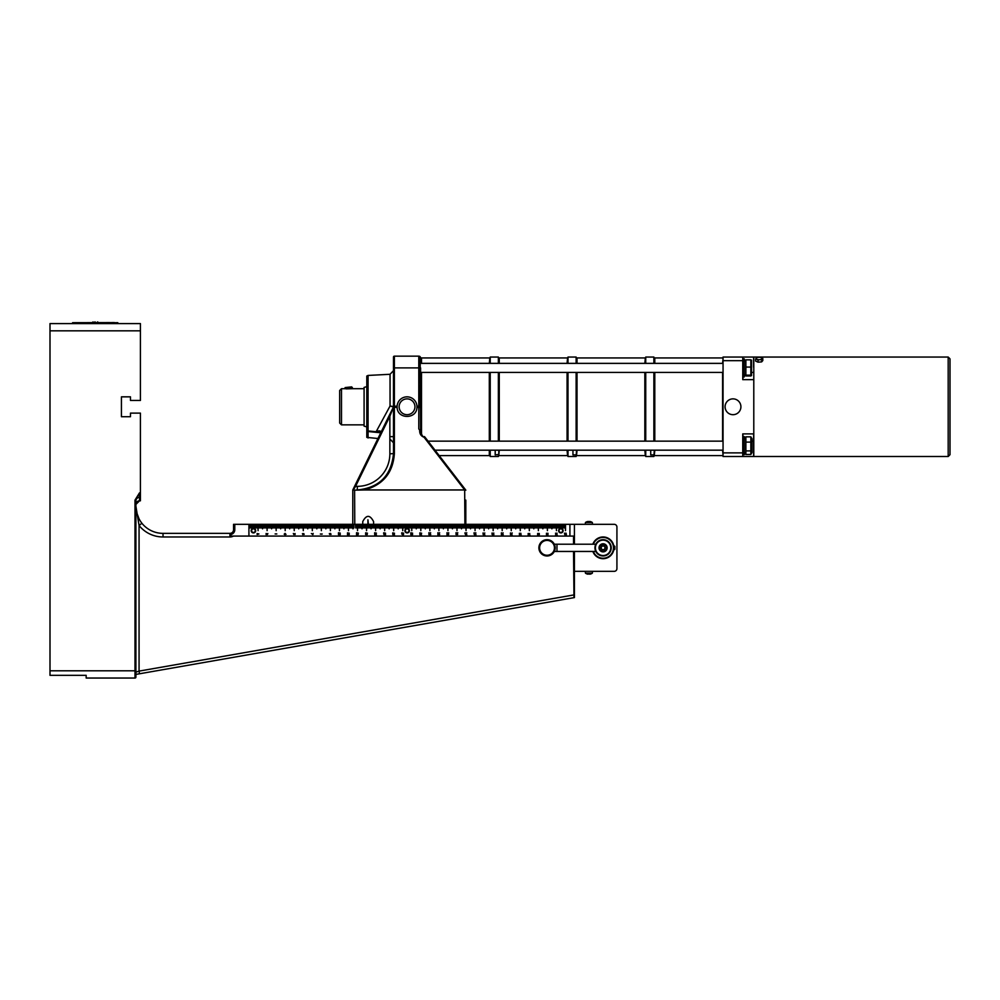 <?xml version="1.0" encoding="UTF-8"?>
<svg xmlns="http://www.w3.org/2000/svg" width="1000" height="1000" viewBox="0 0 1000 1000"><rect width="100%" height="100%" fill="white"/><g stroke="black" fill="none" stroke-linecap="round" stroke-linejoin="round"><path stroke-width="1.5" d="M407.15 532.913A2.263 2.263 0 0 0 409.412 530.65A2.263 2.263 0 0 0 407.15 528.387A2.263 2.263 0 0 0 404.888 530.65A2.263 2.263 0 0 0 407.15 532.913M590.75 573.962L590.737 573.938A5.825 5.8 -90 0 1 590 574.15A5.825 5.812 -90 0 0 590.763 573.95A5.825 5.812 90 0 1 589.9 574.15A5.737 4.3 -90 0 1 589.45 574.15L589.4 573.938A5.75 4.963 173.8 0 1 588.775 573.962A5.75 4.963 173.8 0 1 588.15 573.938L588.488 573.913M588.212 574.15A5.737 3.8 90 0 1 587.812 574.15A5.825 5.812 90 0 1 586.975 573.938L586.962 573.938M588 574.163A5.737 3.675 90 0 1 587.788 574.15A5.825 5.8 90 0 1 587.025 573.95A5.863 5.863 0 0 1 585.438 573.15L592.35 573.15L592.513 571.337L592.35 573.15A5.863 5.863 0 0 1 590.8 573.962L590.8 573.962M140.412 500.812L139.512 500.812L140.412 500.812L140.412 413.113L130.475 413.113L130.475 416.725L121.425 416.725L121.425 396.838L130.475 396.838L130.475 400.45L140.412 400.45L140.412 323.587L50 323.587L50 675.325L86.163 675.325L86.163 678.037L134.987 678.037A0.9 0.9 0 0 0 135.9 677.125L135.9 500.138L138.975 493.612M574.425 544.212L574.425 536.075L230.837 536.075L230.837 534.5A4.838 4.838 0 0 0 234.775 529.75L233.55 529.75L233.55 524.325L233.55 529.75A3.613 3.613 0 0 1 229.938 533.362A3.613 3.613 0 0 0 233.55 529.75A3.613 3.613 0 0 1 229.938 533.362L163.025 533.362A27.125 27.125 0 0 1 141.875 523.237C137.825 517.913 135.838 512.238 135.9 506.238L136.237 510.487M234.775 529.75L234.775 524.325L353.738 524.325L353.875 527.938L353.875 524.325L362.738 524.325L362.738 521.613C366.35 514.637 369.963 514.637 373.587 521.613L373.587 524.325L465.087 524.325L464.95 527.938L464.95 524.325M569.913 536.075L569.913 524.325L574.425 524.325L574.425 536.075M234.775 524.325L233.55 524.325M136.575 512.288L139.15 519.125M163.025 536.975L163.025 533.362A27.125 27.125 0 0 1 141.875 523.237L139.062 525.5A30.738 30.738 0 0 0 163.025 536.975L229.938 536.975L229.938 533.362M135.9 506.238L139.062 525.5L139.062 671.112L135.9 672.138M574.425 551.45L574.425 597.575L574.425 594.95L573.525 594.987L139.062 671.112L139.525 673.775L574.15 597.638L574.15 594.963M567.2 598.85L559.963 600.125L573.987 597.663L573.525 551.45M135.9 677.125L135.9 674.412L139.525 673.775M230.837 536.075L230.837 534.5M140.412 492.85L139.512 492.85L134.987 500.138L135.9 500.138M574.425 524.325L614.212 524.325A2.712 2.712 0 0 1 616.925 527.038L616.925 568.625A2.712 2.712 0 0 1 614.212 571.337L574.425 571.337M593.337 544.212A10.4 10.4 0 0 1 613.413 549.062A10.4 10.4 0 0 1 593.337 551.45M592.863 551.45A10.85 10.85 0 0 0 613.875 549.062A10.85 10.85 0 0 0 592.863 544.212M614.462 546.025L614.85 549.25L614.85 546.413L613.787 546.025L613.938 547.475M592.513 524.325L592.35 522.513L585.438 522.513L585.275 524.325M586.962 521.725A5.825 4.963 90 0 1 587.675 521.512L587.675 521.512A5.737 1.338 90 0 1 587.812 521.512A5.825 3.038 90 0 0 587.388 521.725A5.75 4.25 42.1 0 1 588.45 521.725A5.825 3.038 -90 0 1 588.875 521.512A5.737 5.575 90 0 0 588.325 521.512L588.275 521.75M588.875 521.512A5.737 5.575 -90 0 1 589.462 521.512A5.825 4.963 90 0 1 590.175 521.725A5.75 2.6 -55.9 0 1 590.825 521.725A5.825 4.963 -90 0 0 590.112 521.512L590.112 521.512A5.737 1.338 -90 0 0 589.975 521.512M592.35 522.513A5.863 5.863 0 0 0 590.112 521.512L589.875 521.75M595.8 551.45L556.975 551.45L556.975 544.212L554.325 544.212M594.95 547.837A8.137 8.137 0 0 0 603.088 555.975A8.137 8.137 0 0 0 611.225 547.837A8.137 8.137 0 0 0 603.088 539.688A8.137 8.137 0 0 0 594.95 547.837M595.4 547.837A7.688 7.688 0 0 1 606.938 541.175A7.688 7.688 0 0 1 606.938 554.487A7.688 7.688 0 0 1 595.4 547.837M599.025 547.837A4.075 4.075 0 0 0 605.125 551.35A4.075 4.075 0 0 0 605.125 544.312A4.075 4.075 0 0 0 599.025 547.837M599.25 547.837A3.837 3.837 0 0 1 604.375 544.212A3.837 3.837 0 0 1 606.075 550.25A3.837 3.837 0 0 1 599.812 549.837A3.837 3.837 0 0 0 605.1 551.112A3.837 3.837 0 0 0 606.375 545.825A3.837 3.837 0 0 0 601.087 544.55A3.837 3.837 0 0 0 599.812 549.837M539.612 547.837A7.425 7.425 0 0 1 547.025 540.413A7.425 7.425 0 0 1 554.45 547.837A7.425 7.425 0 0 1 547.025 555.25A7.425 7.425 0 0 1 539.612 547.837M538.888 547.837A8.137 8.137 0 0 0 547.025 555.975A8.137 8.137 0 0 0 555.163 547.837A8.137 8.137 0 0 0 547.025 539.688A8.137 8.137 0 0 0 538.888 547.837A8.137 8.137 0 0 0 547.025 555.975A8.137 8.137 0 0 0 555.163 547.837A8.137 8.137 0 0 0 547.025 539.688A8.137 8.137 0 0 0 538.888 547.837M605.175 547.775L604.175 549.612L602.087 549.663L601 547.888L602 546.05L604.087 546L605.175 547.775M604.8 539.875L601.388 539.875M601.388 555.788L604.8 555.788M248.925 536.075L248.925 524.325M466.037 524.325L466.037 530.65L465.812 524.325L569.913 524.325M362.912 524.325L362.912 527.938L362.775 524.325L368.2 524.325L368.2 527.938L368.338 524.325L373.587 524.325M520.25 535.087L520.8 534.487L519.712 534.487L520.25 535.087M483.95 535.062L483.312 534.637L483.95 535.062M429.812 534.913L430.363 534.312L429.263 534.312L429.812 534.913M393.6 534.875L392.863 534.675L393.6 534.875M339.387 534.862L339.938 534.263L338.638 534.525L339.387 534.862M303.188 534.25L302.55 533.825L303.188 534.25M285.712 534.188L285.012 533.575L285.712 534.188M322.05 534.025L321.4 534.15L322.05 534.025M321.163 534.15L320.513 534.038L321.163 534.15M330.913 534.212L330.288 533.775L330.913 534.212M376.175 534.725L375.462 534.113L376.175 534.725M412.475 534.55L411.838 534.675L412.475 534.55M411.6 534.675L410.95 534.55L411.6 534.675M421.375 534.825L420.75 534.4L421.375 534.825M466.562 534.8L465.863 534.188L466.562 534.8M503.062 534.7L502.413 534.825L503.062 534.7M502.175 534.825L501.525 534.7L502.175 534.825M512.013 535.013L511.375 534.575L512.013 535.013M557.038 534.825L556.325 534.212L557.038 534.825M556.138 535.275L555.513 534.825L556.388 534.025L557.325 535.062L556.138 535.275M557.15 533.237L555.475 533.237L557.15 533.237M548.062 534.688L546.388 534.675L548.062 534.688M548.062 533.325L546.388 533.312L548.062 533.325M537.638 535.462L537.638 534.338L538.975 535.138L539.375 534.375L538.987 535.388L537.85 534.575L537.638 535.462M539.275 533.475L537.6 533.462L539.275 533.475M528.15 535.425L528.15 534.55L529.963 534.925L528.15 535.425M529.788 533.538L528.112 533.525L529.788 533.538M511.688 534.212L512.15 535.188L510.725 535.188L510.45 534.362L511.238 535.138L511.688 534.212M510.462 534.012L510.462 532.9L511.8 533.7L512.2 532.938L511.812 533.95L510.675 533.125L510.462 534.012M501.35 534.7L503.237 534.7L501.35 534.7M501.388 533.913L501.388 532.8L502.725 533.587L503.125 532.837L502.738 533.837L501.6 533.025L501.388 533.913M493.6 535.475L492.062 534.425L493.663 535.25L493.875 534.325L493.6 535.475M492.062 534.087L492.062 532.975L493.4 533.775L493.8 533.013L493.413 534.012L492.275 533.2L492.062 534.087M465.662 535.237L465.662 534L466.85 534.8L465.662 535.237M465.037 533.837L465.037 532.725L466.375 533.513L466.775 532.762L466.388 533.763L465.25 532.95L465.037 533.837M457.675 534.5L456 534.487L457.675 534.5M456.037 533.763L456.037 532.65L457.375 533.438L457.775 532.688L457.388 533.688L456.238 532.875L456.037 533.763M446.987 535.175L446.987 534.05L448.325 534.85L448.725 534.087L448.338 535.1L447.2 534.288L446.987 535.175M446.987 533.812L446.987 532.7L448.325 533.488L448.725 532.737L448.338 533.737L447.2 532.925L446.987 533.812M437.887 535.075L437.887 534.2L439.7 534.575L437.887 535.075M437.887 533.812L437.887 532.7L439.225 533.488L439.625 532.737L439.237 533.737L438.1 532.925L437.887 533.812M421.05 534.025L421.512 535L420.087 535L419.825 534.188L420.613 534.95L421.05 534.025M419.837 533.75L419.837 532.863L421.65 533.237L419.837 533.75M410.763 534.55L412.663 534.55L410.763 534.55M410.812 533.675L410.812 532.788L412.625 533.162L410.812 533.675M403.312 535.138L401.775 534.1L403.375 534.925L403.587 534L403.312 535.138M401.775 533.675L401.775 532.788L403.587 533.162L401.775 533.675M375.275 535.175L374.65 534.725L375.525 533.925L376.463 534.95L375.275 535.175M374.65 533.675L374.65 532.788L376.463 533.162L374.65 533.675M367.287 534.513L365.613 534.513L367.287 534.513M365.65 533.7L365.65 532.812L367.463 533.188L365.65 533.7M356.562 535.075L356.562 533.962L357.9 534.75L358.3 534L357.912 535L356.775 534.188L356.562 535.075M356.562 533.625L356.562 532.737L358.375 533.112L356.562 533.625M347.5 535.075L347.5 534.2L349.312 534.575L347.5 535.075M347.5 533.725L347.5 532.837L349.312 533.212L347.5 533.725M330.588 533.413L331.05 534.388L329.625 534.375L329.35 533.562L330.15 534.325L330.588 533.413M320.337 534.025L322.225 534.025L320.337 534.025M312.9 534.562L311.363 533.525L312.95 534.35L313.163 533.425L312.9 534.562M284.812 534.637L284.2 534.188L285.075 533.387L286 534.425L284.812 534.637M276.812 533.95L275.138 533.938L276.812 533.95M266.112 534.587L266.112 533.462L267.45 534.263L267.85 533.5L267.462 534.513L266.325 533.688L266.112 534.587M257.113 534.462L257.113 533.587L258.925 533.962L257.113 534.462M293.837 534.55L293.337 533.475L293.85 534.312L295.075 533.55L295.075 534.538L294.387 533.787L293.837 534.55M302.875 534.625L302.425 533.65L303.85 533.65L304.113 534.462L303.325 533.7L302.875 534.625M338.475 533.65L338.475 532.762L340.288 533.138L338.475 533.65M339.387 535.112L338.438 534.525L339.387 533.95L340.325 534.525L339.387 535.112M383.7 533.675L383.7 532.788L385.513 533.162L383.7 533.675M384.275 535.1L383.762 534.025L384.275 534.85L385.5 534.1L385.5 535.087L384.812 534.338L384.275 535.1M392.713 533.775L392.713 532.888L394.525 533.263L392.713 533.775M393.3 535.25L392.837 534.275L394.263 534.275L394.525 535.087L393.738 534.325L393.3 535.25M428.913 533.787L428.913 532.675L430.25 533.462L430.65 532.712L430.262 533.713L429.113 532.9L428.913 533.787M429.812 535.15L428.875 534.575L429.812 534L430.75 534.575L429.812 535.15M474.087 533.837L474.087 532.725L475.425 533.513L475.825 532.762L475.438 533.763L474.3 532.95L474.087 533.837M474.663 535.175L474.15 534.1L474.663 534.925L475.887 534.175L475.887 535.163L475.2 534.4L474.663 535.175M483.05 534.05L483.05 532.925L484.387 533.725L484.787 532.962L484.4 533.975L483.263 533.162L483.05 534.05M483.638 535.425L483.175 534.462L484.6 534.45L484.875 535.275L484.087 534.513L483.638 535.425M520.988 533.337L519.312 533.337L520.988 533.337M520.25 535.337L519.312 534.763L520.25 534.188L521.2 534.763L520.25 535.337M566.15 533.225L564.475 533.225L566.15 533.225M565.087 535.188L564.587 534.113L565.1 534.95L566.325 534.188L566.325 535.188L566.112 534.425L565.087 535.188M249.887 524.325L249.887 527.938L249.762 524.325M257.125 524.325L257.125 527.938L256.988 524.325M256.225 524.325L256.225 527.938L256.087 524.325M255.312 524.325L255.312 527.938L255.188 524.325M254.412 524.325L254.412 527.938L254.275 524.325M252.6 524.325L252.6 527.938L252.475 524.325M250.8 524.325L250.8 527.938L250.662 524.325M251.7 524.325L251.7 527.938L251.562 524.325M253.512 524.325L253.512 528.387M253.375 528.387L253.375 524.325M258.075 524.325L258.075 530.65L257.85 524.325M565.5 524.325L565.5 530.65L565.275 524.325M564.55 524.325L564.55 527.938L564.412 524.325M563.65 524.325L563.65 527.938L563.513 524.325M562.737 524.325L562.737 527.938L562.6 524.325M561.838 524.325L561.838 527.938L561.7 524.325M560.938 524.325L560.938 528.387A2.263 2.263 0 0 1 563.125 530.688A2.263 2.263 0 0 1 560.862 532.913A2.263 2.263 0 0 1 558.6 530.688A2.263 2.263 0 0 1 560.8 528.387L560.8 524.325M560.025 524.325L560.025 527.938L559.888 524.325M559.125 524.325L559.125 527.938L558.987 524.325M558.225 524.325L558.225 527.938L558.088 524.325M557.312 524.325L557.312 527.938L557.175 524.325M556.462 524.325L556.462 530.65L556.225 524.325M555.513 524.325L555.513 527.938L555.375 524.325M554.6 524.325L554.6 527.938L554.462 524.325M553.7 524.325L553.7 527.938L553.562 524.325M552.8 524.325L552.8 527.938L552.663 524.325M551.888 524.325L551.888 528.837L551.75 524.325M550.988 524.325L550.988 527.938L550.85 524.325M550.087 524.325L550.087 527.938L549.95 524.325M549.175 524.325L549.175 527.938L549.038 524.325M548.275 524.325L548.275 527.938L548.138 524.325M547.413 524.325L547.413 530.65L547.188 524.325M546.462 524.325L546.462 527.938L546.325 524.325M545.562 524.325L545.562 527.938L545.425 524.325M544.663 524.325L544.663 527.938L544.525 524.325M543.75 524.325L543.75 527.938L543.612 524.325M542.85 524.325L542.85 528.837L542.712 524.325M541.95 524.325L541.95 527.938L541.812 524.325M541.038 524.325L541.038 527.938L540.9 524.325M540.138 524.325L540.138 527.938L540 524.325M539.237 524.325L539.237 527.938L539.1 524.325M538.375 524.325L538.375 530.65L538.15 524.325M537.425 524.325L537.425 527.938L537.288 524.325M536.525 524.325L536.525 527.938L536.388 524.325M535.612 524.325L535.612 527.938L535.475 524.325M534.712 524.325L534.712 527.938L534.575 524.325M533.812 524.325L533.812 528.837L533.675 524.325M532.9 524.325L532.9 527.938L532.762 524.325M532 524.325L532 527.938L531.862 524.325M531.1 524.325L531.1 527.938L530.962 524.325M530.188 524.325L530.188 527.938L530.05 524.325M529.338 524.325L529.338 530.65L529.1 524.325M528.387 524.325L528.387 527.938L528.25 524.325M527.475 524.325L527.475 527.938L527.337 524.325M526.575 524.325L526.575 527.938L526.438 524.325M525.675 524.325L525.675 527.938L525.538 524.325M524.763 524.325L524.763 528.837L524.625 524.325M523.862 524.325L523.862 527.938L523.725 524.325M522.962 524.325L522.962 527.938L522.825 524.325M522.05 524.325L522.05 527.938L521.912 524.325M521.15 524.325L521.15 527.938L521.013 524.325M520.288 524.325L520.288 530.65L520.062 524.325M519.338 524.325L519.338 527.938L519.2 524.325M518.438 524.325L518.438 527.938L518.3 524.325M517.537 524.325L517.537 527.938L517.4 524.325M516.625 524.325L516.625 527.938L516.487 524.325M515.725 524.325L515.725 528.837L515.588 524.325M514.825 524.325L514.825 527.938L514.688 524.325M513.913 524.325L513.913 527.938L513.775 524.325M513.013 524.325L513.013 527.938L512.875 524.325M512.112 524.325L512.112 527.938L511.975 524.325M511.25 524.325L511.25 530.65L511.025 524.325M510.3 524.325L510.3 527.938L510.163 524.325M509.4 524.325L509.4 527.938L509.263 524.325M508.488 524.325L508.488 527.938L508.35 524.325M507.587 524.325L507.587 527.938L507.45 524.325M506.688 524.325L506.688 528.837L506.55 524.325M505.775 524.325L505.775 527.938L505.637 524.325M504.875 524.325L504.875 527.938L504.738 524.325M503.975 524.325L503.975 527.938L503.837 524.325M503.062 524.325L503.062 527.938L502.925 524.325M502.2 524.325L502.2 530.65L501.975 524.325M501.262 524.325L501.262 527.938L501.125 524.325M500.35 524.325L500.35 527.938L500.213 524.325M499.45 524.325L499.45 527.938L499.312 524.325M498.55 524.325L498.55 527.938L498.413 524.325M497.638 524.325L497.638 528.837L497.5 524.325M496.737 524.325L496.737 527.938L496.6 524.325M495.838 524.325L495.838 527.938L495.7 524.325M494.925 524.325L494.925 527.938L494.787 524.325M494.025 524.325L494.025 527.938L493.888 524.325M493.162 524.325L493.162 530.65L492.938 524.325M492.212 524.325L492.212 527.938L492.075 524.325M491.312 524.325L491.312 527.938L491.175 524.325M490.4 524.325L490.4 527.938L490.275 524.325M489.5 524.325L489.5 527.938L489.363 524.325M488.6 524.325L488.6 528.837L488.462 524.325M487.688 524.325L487.688 527.938L487.562 524.325M486.788 524.325L486.788 527.938L486.65 524.325M485.887 524.325L485.887 527.938L485.75 524.325M484.975 524.325L484.975 527.938L484.85 524.325M484.125 524.325L484.125 530.65L483.9 524.325M483.175 524.325L483.175 527.938L483.038 524.325M482.262 524.325L482.262 527.938L482.137 524.325M481.362 524.325L481.362 527.938L481.225 524.325M480.462 524.325L480.462 527.938L480.325 524.325M479.55 524.325L479.55 528.837L479.425 524.325M478.65 524.325L478.65 527.938L478.512 524.325M477.75 524.325L477.75 527.938L477.612 524.325M476.838 524.325L476.838 527.938L476.712 524.325M475.938 524.325L475.938 527.938L475.8 524.325M475.075 524.325L475.075 530.65L474.85 524.325M474.125 524.325L474.125 527.938L474 524.325M473.225 524.325L473.225 527.938L473.088 524.325M472.325 524.325L472.325 527.938L472.188 524.325M471.413 524.325L471.413 527.938L471.287 524.325M470.513 524.325L470.513 528.837L470.375 524.325M469.613 524.325L469.613 527.938L469.475 524.325M468.7 524.325L468.7 527.938L468.575 524.325M467.8 524.325L467.8 527.938L467.663 524.325M466.9 524.325L466.9 527.938L466.763 524.325M464.188 524.325L464.188 527.938L464.05 524.325M463.275 524.325L463.275 527.938L463.15 524.325M462.375 524.325L462.375 527.938L462.238 524.325M461.475 524.325L461.475 528.837L461.337 524.325M460.562 524.325L460.562 527.938L460.438 524.325M459.663 524.325L459.663 527.938L459.525 524.325M458.762 524.325L458.762 527.938L458.625 524.325M457.85 524.325L457.85 527.938L457.725 524.325M457 524.325L457 530.65L456.775 524.325M456.05 524.325L456.05 527.938L455.913 524.325M455.138 524.325L455.138 527.938L455.012 524.325M454.237 524.325L454.237 527.938L454.1 524.325M453.338 524.325L453.338 527.938L453.2 524.325M452.425 524.325L452.425 528.837L452.3 524.325M451.525 524.325L451.525 527.938L451.388 524.325M450.625 524.325L450.625 527.938L450.487 524.325M449.712 524.325L449.712 527.938L449.588 524.325M448.812 524.325L448.812 527.938L448.675 524.325M447.95 524.325L447.95 530.65L447.725 524.325M447 524.325L447 527.938L446.875 524.325M446.1 524.325L446.1 527.938L445.962 524.325M445.2 524.325L445.2 527.938L445.062 524.325M444.288 524.325L444.288 527.938L444.162 524.325M443.387 524.325L443.387 528.837L443.25 524.325M442.488 524.325L442.488 527.938L442.35 524.325M441.575 524.325L441.575 527.938L441.45 524.325M440.675 524.325L440.675 527.938L440.538 524.325M439.775 524.325L439.775 527.938L439.637 524.325M438.913 524.325L438.913 530.65L438.688 524.325M437.962 524.325L437.962 527.938L437.825 524.325M437.062 524.325L437.062 527.938L436.925 524.325M436.15 524.325L436.15 527.938L436.025 524.325M435.25 524.325L435.25 527.938L435.112 524.325M434.35 524.325L434.35 528.837L434.212 524.325M433.438 524.325L433.438 527.938L433.312 524.325M432.537 524.325L432.537 527.938L432.4 524.325M431.637 524.325L431.637 527.938L431.5 524.325M430.725 524.325L430.725 527.938L430.6 524.325M429.875 524.325L429.875 530.65L429.65 524.325M428.925 524.325L428.925 527.938L428.787 524.325M428.013 524.325L428.013 527.938L427.887 524.325M427.113 524.325L427.113 527.938L426.975 524.325M426.213 524.325L426.213 527.938L426.075 524.325M425.3 524.325L425.3 528.837L425.175 524.325M424.4 524.325L424.4 527.938L424.263 524.325M423.5 524.325L423.5 527.938L423.363 524.325M422.587 524.325L422.587 527.938L422.463 524.325M421.688 524.325L421.688 527.938L421.55 524.325M420.825 524.325L420.825 530.65L420.6 524.325M419.875 524.325L419.875 527.938L419.75 524.325M418.975 524.325L418.975 527.938L418.837 524.325M418.075 524.325L418.075 527.938L417.938 524.325M417.163 524.325L417.163 527.938L417.038 524.325M416.262 524.325L416.262 528.837L416.125 524.325M415.363 524.325L415.363 527.938L415.225 524.325M414.45 524.325L414.45 527.938L414.325 524.325M413.55 524.325L413.55 527.938L413.413 524.325M412.65 524.325L412.65 527.938L412.512 524.325M411.788 524.325L411.788 530.65L411.562 524.325M410.838 524.325L410.838 527.938L410.7 524.325M409.938 524.325L409.938 527.938L409.8 524.325M409.025 524.325L409.025 527.938L408.9 524.325M408.125 524.325L408.125 527.938L407.987 524.325M407.225 524.325L407.225 528.387M407.088 528.387L407.088 524.325M406.312 524.325L406.312 527.938L406.188 524.325M405.412 524.325L405.412 527.938L405.275 524.325M404.513 524.325L404.513 527.938L404.375 524.325M403.6 524.325L403.6 527.938L403.462 524.325M402.75 524.325L402.75 530.65L402.525 524.325M401.8 524.325L401.8 527.938L401.662 524.325M400.887 524.325L400.887 527.938L400.75 524.325M399.988 524.325L399.988 527.938L399.85 524.325M399.087 524.325L399.087 527.938L398.95 524.325M398.175 524.325L398.175 528.837L398.038 524.325M397.275 524.325L397.275 527.938L397.137 524.325M396.375 524.325L396.375 527.938L396.238 524.325M395.462 524.325L395.462 527.938L395.325 524.325M394.562 524.325L394.562 527.938L394.425 524.325M393.7 524.325L393.7 530.65L393.475 524.325M392.75 524.325L392.75 527.938L392.612 524.325M391.85 524.325L391.85 527.938L391.712 524.325M390.95 524.325L390.95 527.938L390.812 524.325M390.037 524.325L390.037 527.938L389.9 524.325M389.137 524.325L389.137 528.837L389 524.325M388.237 524.325L388.237 527.938L388.1 524.325M387.325 524.325L387.325 527.938L387.188 524.325M386.425 524.325L386.425 527.938L386.287 524.325M385.525 524.325L385.525 527.938L385.387 524.325M384.663 524.325L384.663 530.65L384.438 524.325M383.713 524.325L383.713 527.938L383.575 524.325M382.812 524.325L382.812 527.938L382.675 524.325M381.9 524.325L381.9 527.938L381.763 524.325M381 524.325L381 527.938L380.863 524.325M380.1 524.325L380.1 528.837L379.963 524.325M379.188 524.325L379.188 527.938L379.05 524.325M378.288 524.325L378.288 527.938L378.15 524.325M377.388 524.325L377.388 527.938L377.25 524.325M376.475 524.325L376.475 527.938L376.337 524.325M375.625 524.325L375.625 530.65L375.4 524.325M374.675 524.325L374.675 527.938L374.538 524.325M373.762 524.325L373.762 527.938L373.625 524.325M372.863 524.325L372.863 527.938L372.725 524.325M371.962 524.325L371.962 527.938L371.825 524.325M371.05 524.325L371.05 528.837L370.913 524.325M370.15 524.325L370.15 527.938L370.012 524.325M369.25 524.325L369.25 527.938L369.113 524.325M367.438 524.325L367.438 527.938L367.3 524.325M366.575 524.325L366.575 530.65L366.35 524.325M365.625 524.325L365.625 527.938L365.487 524.325M364.725 524.325L364.725 527.938L364.588 524.325M363.825 524.325L363.825 527.938L363.688 524.325M362.013 524.325L362.013 528.837L361.875 524.325M361.112 524.325L361.112 527.938L360.975 524.325M360.2 524.325L360.2 527.938L360.062 524.325M359.3 524.325L359.3 527.938L359.162 524.325M358.4 524.325L358.4 527.938L358.263 524.325M357.537 524.325L357.537 530.65L357.312 524.325M356.587 524.325L356.587 527.938L356.45 524.325M355.688 524.325L355.688 527.938L355.55 524.325M354.775 524.325L354.6 490.175L364.538 489.963C383.075 484.888 393.013 472.775 394.375 453.6L394.375 407.35L397.113 407.35L397.113 406.2A9.95 9.95 0 0 1 407.038 396.838A9.95 9.95 0 0 1 416.962 406.2L416.962 407.35C416.788 419.425 397.287 419.425 397.113 407.35A9.95 9.95 0 0 1 397.113 406.2L393.475 406.2L393.475 453.8L393.475 406.987L389.862 416.225L389.05 415.838L354.75 485.95L380.65 433C381.025 430.7 379.487 430.275 376.037 431.737L368.062 430.925A1.812 1.388 180 0 1 366.8 430.45L366.8 430.6A1.812 1.625 -0 0 0 368.025 431.15L379.738 431.987M352.975 524.325L352.975 528.837L352.837 524.325L354.6 524.325M352.062 524.325L352.062 527.938L351.925 524.325M351.163 524.325L351.163 527.938L351.025 524.325M350.262 524.325L350.262 527.938L350.125 524.325M349.35 524.325L349.35 527.938L349.212 524.325M348.5 524.325L348.5 530.65L348.263 524.325M347.55 524.325L347.55 527.938L347.413 524.325M346.637 524.325L346.637 527.938L346.5 524.325M345.737 524.325L345.737 527.938L345.6 524.325M344.837 524.325L344.837 527.938L344.7 524.325M343.925 524.325L343.925 528.837L343.787 524.325M343.025 524.325L343.025 527.938L342.887 524.325M342.125 524.325L342.125 527.938L341.987 524.325M341.213 524.325L341.213 527.938L341.075 524.325M340.312 524.325L340.312 527.938L340.175 524.325M339.45 524.325L339.45 530.65L339.225 524.325M338.5 524.325L338.5 527.938L338.363 524.325M337.6 524.325L337.6 527.938L337.463 524.325M336.7 524.325L336.7 527.938L336.562 524.325M335.788 524.325L335.788 527.938L335.65 524.325M334.888 524.325L334.888 528.837L334.75 524.325M333.988 524.325L333.988 527.938L333.85 524.325M333.075 524.325L333.075 527.938L332.938 524.325M332.175 524.325L332.175 527.938L332.038 524.325M331.275 524.325L331.275 527.938L331.138 524.325M330.412 524.325L330.412 530.65L330.188 524.325M329.462 524.325L329.462 527.938L329.325 524.325M328.562 524.325L328.562 527.938L328.425 524.325M327.65 524.325L327.65 527.938L327.512 524.325M326.75 524.325L326.75 527.938L326.613 524.325M325.85 524.325L325.85 528.837L325.712 524.325M324.938 524.325L324.938 527.938L324.8 524.325M324.038 524.325L324.038 527.938L323.9 524.325M323.137 524.325L323.137 527.938L323 524.325M322.225 524.325L322.225 527.938L322.088 524.325M321.362 524.325L321.362 530.65L321.138 524.325M320.425 524.325L320.425 527.938L320.288 524.325M319.513 524.325L319.513 527.938L319.375 524.325M318.612 524.325L318.612 527.938L318.475 524.325M317.712 524.325L317.712 527.938L317.575 524.325M316.8 524.325L316.8 528.837L316.663 524.325M315.9 524.325L315.9 527.938L315.763 524.325M315 524.325L315 527.938L314.862 524.325M314.088 524.325L314.088 527.938L313.95 524.325M313.188 524.325L313.188 527.938L313.05 524.325M312.325 524.325L312.325 530.65L312.1 524.325M311.375 524.325L311.375 527.938L311.238 524.325M310.475 524.325L310.475 527.938L310.338 524.325M309.575 524.325L309.575 527.938L309.438 524.325M308.663 524.325L308.663 527.938L308.525 524.325M307.762 524.325L307.762 528.837L307.625 524.325M306.863 524.325L306.863 527.938L306.725 524.325M305.95 524.325L305.95 527.938L305.812 524.325M305.05 524.325L305.05 527.938L304.913 524.325M304.15 524.325L304.15 527.938L304.012 524.325M303.288 524.325L303.288 530.65L303.062 524.325M302.337 524.325L302.337 527.938L302.2 524.325M301.438 524.325L301.438 527.938L301.3 524.325M300.525 524.325L300.525 527.938L300.387 524.325M299.625 524.325L299.625 527.938L299.488 524.325M298.725 524.325L298.725 528.837L298.587 524.325M297.812 524.325L297.812 527.938L297.675 524.325M296.913 524.325L296.913 527.938L296.775 524.325M296.012 524.325L296.012 527.938L295.875 524.325M295.1 524.325L295.1 527.938L294.962 524.325M294.237 524.325L294.237 530.65L294.012 524.325M293.288 524.325L293.288 527.938L293.163 524.325M292.387 524.325L292.387 527.938L292.25 524.325M291.488 524.325L291.488 527.938L291.35 524.325M290.575 524.325L290.575 527.938L290.45 524.325M289.675 524.325L289.675 528.837L289.538 524.325M288.775 524.325L288.775 527.938L288.637 524.325M287.863 524.325L287.863 527.938L287.738 524.325M286.962 524.325L286.962 527.938L286.825 524.325M286.062 524.325L286.062 527.938L285.925 524.325M285.2 524.325L285.2 530.65L284.975 524.325M284.25 524.325L284.25 527.938L284.113 524.325M283.35 524.325L283.35 527.938L283.212 524.325M282.438 524.325L282.438 527.938L282.312 524.325M281.537 524.325L281.537 527.938L281.4 524.325M280.637 524.325L280.637 528.837L280.5 524.325M279.725 524.325L279.725 527.938L279.6 524.325M278.825 524.325L278.825 527.938L278.688 524.325M277.925 524.325L277.925 527.938L277.787 524.325M277.013 524.325L277.013 527.938L276.887 524.325M276.163 524.325L276.163 530.65L275.938 524.325M275.212 524.325L275.212 527.938L275.075 524.325M274.3 524.325L274.3 527.938L274.175 524.325M273.4 524.325L273.4 527.938L273.263 524.325M272.5 524.325L272.5 527.938L272.362 524.325M271.588 524.325L271.588 528.837L271.462 524.325M270.688 524.325L270.688 527.938L270.55 524.325M269.788 524.325L269.788 527.938L269.65 524.325M268.875 524.325L268.875 527.938L268.75 524.325M267.975 524.325L267.975 527.938L267.838 524.325M267.113 524.325L267.113 530.65L266.887 524.325M266.163 524.325L266.163 527.938L266.038 524.325M265.262 524.325L265.262 527.938L265.125 524.325M264.363 524.325L264.363 527.938L264.225 524.325M263.45 524.325L263.45 527.938L263.325 524.325M262.55 524.325L262.55 528.837L262.413 524.325M261.65 524.325L261.65 527.938L261.512 524.325M260.738 524.325L260.738 527.938L260.613 524.325M259.837 524.325L259.837 527.938L259.7 524.325M258.938 524.325L258.938 527.938L258.8 524.325M560.862 532.913A2.263 2.263 0 0 0 563.125 530.65A2.263 2.263 0 0 0 560.862 528.387A2.263 2.263 0 0 0 558.6 530.65A2.263 2.263 0 0 0 560.862 532.913A2.263 2.263 0 0 0 563.125 530.65A2.263 2.263 0 0 0 560.862 528.387A2.263 2.263 0 0 0 558.6 530.65A2.263 2.263 0 0 0 560.862 532.913M253.438 532.913A2.263 2.263 0 0 0 255.7 530.65A2.263 2.263 0 0 0 253.438 528.387A2.263 2.263 0 0 0 251.188 530.65A2.263 2.263 0 0 0 253.438 532.913M948.188 456.512L753.787 456.512L753.787 357.05L948.188 357.05L948.188 456.512L950 454.7L950 358.862L948.188 357.05M762.8 358.488L762.212 358.888A3.162 1.212 0 0 0 761.6 357.7L760.4 357.438L762.8 358.488L762.8 360.562L761.625 361.887L758.037 362.163L755.638 361.1L755.638 359.025L756.862 357.688M761.6 357.7A3.162 1.212 0 0 0 761.425 357.625A3.162 1.212 0 0 0 758.6 357.312A3.162 1.212 0 0 0 757.013 357.625A3.162 1.212 0 0 0 756.225 358.1L756.812 357.7M761.625 359.812L759.825 359.688A3.162 1.212 0 0 0 762.212 358.888L761.625 361.887M756.225 358.1A3.162 1.212 0 0 0 756.838 359.288L755.638 359.025M758.037 360.075L756.838 359.288A3.162 1.212 0 0 0 759.825 359.688L758.037 360.075L758.037 362.163M751.988 438.787L751.988 452.575L750.85 454.475L750.85 436.838L751.988 438.787M744.75 438.738L745.875 436.838L745.875 454.475L744.75 452.575M750.85 436.838L745.875 436.838M750.85 442.1L745.875 442.1M750.85 450.913L745.875 450.913M750.85 454.475L745.875 454.475M751.525 360.175L751.525 375.613M745.875 360.662L745.875 375.138L750.85 375.138L750.85 375.962L750.85 360.662M745.875 375.138L745.875 375.962L745.875 375.138M750.85 375.962L745.875 375.962M750.85 367.075L745.875 367.075M750.85 359.837L745.875 359.837M744.3 454.7L744.3 436.613L744.3 454.7L742.938 454.7M744.3 376.938L744.3 358.862L744.3 376.938L742.938 376.938M420.6 431.438L420.15 356.763A1.812 1.812 0 0 0 418.787 356.15L394.375 356.15A0.9 0.9 0 0 0 393.475 357.05L393.475 406.2M420.6 371.675L420.6 367.9L418.787 367.9L418.787 406.2L420.15 406.2L420.15 407.475L418.787 407.35L418.787 428.95L419.7 430.125C419.475 433.7 420.925 436.087 424.075 437.275L464.675 489.963L364.538 489.963M366.8 426.875L364.087 426.15L364.087 387.4L366.8 386.675M413.288 411.637A7.912 7.912 0 0 1 402.188 413.025A7.912 7.912 0 0 1 400.788 401.925A7.912 7.912 0 0 1 411.887 400.538A7.912 7.912 0 0 1 413.288 411.637M368.062 438L368.062 431.525A1.812 1.438 180 0 1 366.8 431.05L366.8 437.388L377.95 438.512L354.75 485.95L355.562 486.35L389.862 416.225L389.862 453.8A32.55 32.55 0 0 1 357.312 486.35L357.312 489.963A36.163 36.163 0 0 0 393.475 453.8C391.287 475.725 379.225 487.775 357.312 489.963L354.6 490.175M419.7 430.125L420.662 431.575C422.075 435.887 423.225 437.55 424.113 436.575L424.075 437.275L424.787 436.925A0.9 0.9 0 0 0 424.113 436.575M393.475 407.537L394.375 407.35L394.375 367.9L418.787 367.9L418.787 356.15A1.812 1.812 0 0 1 420.6 357.95M421.05 363.375L420.538 357.5A1.812 1.812 0 0 0 420.425 357.163M379.963 432.013L380.938 432.188M376.012 431.95L390.05 406.025L393.387 406.962A0.9 0.9 0 0 0 393.475 406.575L390.05 406.025L390.05 374.288L368.062 375.438L368.062 431.525L380.75 432.762M352.788 504.575L352.788 490.175L352.788 504.575M393.475 406.987L389.05 415.838M353.725 489.963L352.788 489.963L352.788 524.325L352.788 489.963A0.9 0.762 -0 0 1 353.688 489.412L355.562 486.35L357.312 486.35M393.475 367.9L393.475 357.05A0.9 0.9 0 0 1 394.375 356.15L394.375 367.9L393.475 367.9M383.75 426.675L381.075 432.125M354.75 485.95L352.875 489.775A0.9 0.9 0 0 0 352.812 489.963L352.788 490.175M353.688 489.963L353.688 489.412A0.9 0.737 -153.9 0 0 352.875 489.775M464.675 489.963L464.9 524.325L465.812 524.325L465.812 500.1M465.812 490.188L439.188 455.6L489.312 455.6L489.312 450.175M368.062 375.438L366.8 376.05L366.8 430.45M367.925 524.325L367.925 519.8L368.387 524.325M420.15 405.475L420.15 385.775M421.05 433.413L421.05 372.425M489.312 372.425L489.312 441.138M489.775 358.4L489.312 363.375M421.5 434.5L421.5 372.425M421.5 363.375L421.5 357.95L489.312 357.95M498.363 454.888L498.363 456.512L498.812 454.462L495.2 454.888L495.2 450.175M498.812 363.375L498.363 357.05L498.363 363.375M498.363 372.425L498.363 441.138M498.812 441.138L498.812 372.425M498.363 456.512L490.225 456.512L490.225 450.175M490.225 441.138L490.225 372.425M490.225 363.375L490.225 357.05L498.363 357.05M490.225 357.05L489.775 363.375M489.775 372.425L489.775 441.138M489.775 450.175L490.225 456.512M498.812 450.175L498.812 454.462M567.075 372.425L567.075 441.138M567.075 450.175L567.525 455.15M567.525 358.4L567.075 363.375M499.263 441.138L499.263 372.425M499.263 363.375L499.263 357.95L567.075 357.95M498.812 455.15L499.263 450.175M644.837 372.425L644.837 441.138M644.837 450.175L645.288 455.15M645.288 358.4L644.837 363.375M577.025 441.138L577.025 372.425M577.025 363.375L577.025 357.95L644.837 357.95M576.575 455.15L577.025 450.175M576.575 450.175L576.125 456.512L567.987 456.512L567.987 450.175M576.125 454.888L572.95 454.888L572.95 450.175M576.575 363.375L576.125 357.05L576.125 363.375M576.125 372.425L576.125 441.138M576.575 441.138L576.575 372.425M576.125 456.512L576.575 454.462M567.987 441.138L567.987 372.425M567.987 363.375L567.987 357.05L576.125 357.05M567.987 357.05L567.525 363.375M567.525 372.425L567.525 441.138M567.525 450.175L567.987 456.512M722.6 372.425L722.6 441.138M722.6 450.175L723.05 455.15M723.05 358.4L722.6 363.375M654.788 441.138L654.788 372.425M654.788 363.375L654.788 357.95L722.6 357.95M654.338 455.15L654.788 450.175M654.338 450.175L653.875 456.512L645.738 456.512L645.738 450.175M653.875 454.888L650.713 454.888L650.713 450.175M654.338 363.375L653.875 357.05L653.875 363.375M653.875 372.425L653.875 441.138M654.338 441.138L654.338 372.425M653.875 456.512L654.338 454.462M645.738 441.138L645.738 372.425M645.738 363.375L645.738 357.05L653.875 357.05M645.738 357.05L645.288 363.375M645.288 372.425L645.288 441.138M645.288 450.175L645.738 456.512M740.788 408.175A7.912 7.912 0 0 1 731.6 414.562A7.912 7.912 0 0 1 725.212 405.387A7.912 7.912 0 0 1 734.388 398.988A7.912 7.912 0 0 1 740.788 408.175M753.787 379.65L742.763 379.65L742.763 357.05L742.763 360.662L723.05 360.662L723.05 357.05L753.612 357.05L753.612 367.275M742.938 452.887L723.05 452.887L723.05 456.512L742.763 456.512L742.763 433.9L753.612 433.9L753.612 456.512L742.763 456.512L742.938 433.9M742.938 379.65L742.938 360.662M753.787 379.837L753.787 433.725M723.05 452.887L723.05 360.662M341.488 388.7L339.675 390.5L339.675 423.05L341.488 424.862L341.488 388.7L345.1 388.7L345.1 387.575L352.337 387.575L352.337 388.7L346.025 388.862M352.337 387.575L351.637 386.887L345.1 387.575M105.925 322.688L106.638 322.688M106.5 322.6L109.675 322.6M112.163 322.6L113.7 322.6M113.525 322.6L72.6 322.688L72.6 323.587M113.912 322.6L114.537 322.6M108.85 322.688L110.487 322.688M110.988 322.688L112.575 322.688M117.812 323.587L117.812 322.688L115.55 322.688L115.55 323.587M73.513 322.688L105.15 322.688M95.213 321.962L92.275 322.612L92.925 321.962M98.15 322.612A0.65 0.65 0 0 0 97.5 321.962L98.15 322.688L92.275 322.612M405.337 530.65A1.812 1.812 0 0 1 407.15 528.837A1.812 1.812 0 0 1 408.963 530.65A1.812 1.812 0 0 1 407.15 532.463A1.812 1.812 0 0 1 405.337 530.65M134.987 500.138L134.987 670.8L50 670.8M50 330.825L140.412 330.825M229.938 536.975A7.237 7.237 0 0 0 233.438 536.075M139.512 500.812L135.9 504.425A3.613 3.613 180 0 1 139.512 500.812L139.512 497.375L140.412 497.375M135.9 500.988A3.613 3.613 0 0 1 139.512 497.375L139.512 492.85M573.525 536.075L573.525 544.212M135.9 670.8L134.987 670.8L134.987 678.037M605.988 546.062A3.388 3.388 0 0 1 604.862 550.725A3.388 3.388 0 0 1 600.2 549.6A3.388 3.388 0 0 1 601.325 544.938A3.388 3.388 0 0 1 605.988 546.062M560.862 532.463A1.812 1.812 0 0 1 559.05 530.65A1.812 1.812 0 0 1 560.862 528.837A1.812 1.812 0 0 1 562.675 530.65A1.812 1.812 0 0 1 560.862 532.463M253.438 532.463A1.812 1.812 0 0 1 251.625 530.65A1.812 1.812 0 0 1 253.438 528.837A1.812 1.812 0 0 1 255.25 530.65A1.812 1.812 0 0 1 253.438 532.463M389.862 453.8L394.375 453.6M393.475 436.637L390.05 436.637M416.962 406.2L418.787 406.2L418.787 407.35L416.962 407.35M465.75 490.087L424.8 436.938L465.788 490.112M751.988 441.138L753.787 441.138M753.787 372.425L751.988 372.425M74.862 323.587L74.862 322.688M585.438 573.15L585.275 571.337M587.675 521.512A5.863 5.863 0 0 0 585.438 522.513M613.787 549.637L614.462 549.637M556.975 551.45L554.325 551.45M556.975 544.212L595.8 544.212M744.75 374.812L745.212 375.613M744.75 360.988L745.212 360.175M744.3 436.613L742.938 436.613M744.3 358.862L742.938 358.862M435.012 450.175L723.05 450.175M428.038 441.138L723.05 441.138M420.6 372.425L723.05 372.425M420.6 363.375L723.05 363.375M390.05 439.15L393.475 442.762M380.65 433L380.875 432.225L379.875 432L380.913 432.3M390.05 374.288L393.475 370.675M499.263 455.6L567.075 455.6M577.025 455.6L644.837 455.6M654.788 455.6L722.6 455.6M341.488 424.862L364.087 424.862M352.337 388.7L364.087 388.7"/></g></svg>
